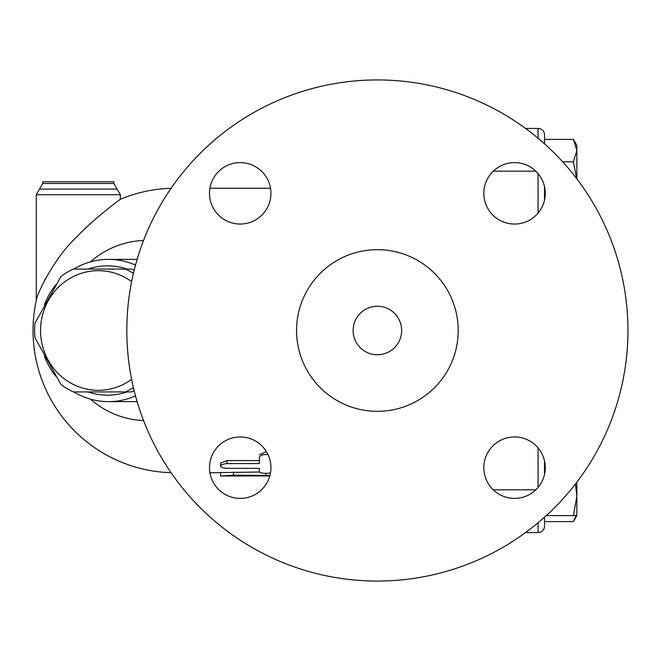 <?xml version="1.0" encoding="UTF-8"?>
<svg xmlns="http://www.w3.org/2000/svg" width="661" height="661" viewBox="0 0 661 661"><rect width="100%" height="100%" fill="white"/><g stroke="black" fill="none" stroke-linecap="round" stroke-linejoin="round"><path stroke-width="0.99" d="M627.95 330.5A250.569 250.569 0 0 1 252.097 547.498A250.569 250.569 0 0 1 252.097 113.502A250.569 250.569 0 0 1 627.95 330.5M240.207 162.614A30.712 30.712 0 0 1 270.927 193.326A30.712 30.712 0 0 1 240.207 224.046A30.712 30.712 0 0 1 209.496 193.326A30.712 30.712 0 0 1 240.207 162.614M209.496 467.674A30.712 30.712 0 0 1 240.207 436.954A30.712 30.712 0 0 1 270.927 467.674A30.712 30.712 0 0 1 240.207 498.386A30.712 30.712 0 0 1 209.496 467.674M514.555 498.386A30.712 30.712 0 0 1 483.835 467.674A30.712 30.712 0 0 1 514.555 436.954A30.712 30.712 0 0 1 545.267 467.674A30.712 30.712 0 0 1 514.555 498.386M545.267 193.326A30.712 30.712 0 0 1 514.555 224.046A30.712 30.712 0 0 1 483.835 193.326A30.712 30.712 0 0 1 514.555 162.614A30.712 30.712 0 0 1 545.267 193.326M544.532 474.334L544.532 461.006M544.532 199.994L544.532 186.666L544.532 199.994M576.632 178.569L573.401 161.788L576.863 150.584L573.401 139.388L544.532 139.388L544.532 143.834L544.532 134.894A6.47 6.47 0 0 0 538.071 128.424A6.47 6.47 0 0 1 544.532 134.894M562.635 161.788L573.401 161.788M576.863 482.125L576.863 515.613L573.401 521.612L544.532 521.612L544.532 526.106L544.532 517.166M401.632 330.5A24.25 24.25 0 0 1 365.26 351.503A24.25 24.25 0 0 1 365.26 309.497A24.25 24.25 0 0 1 401.632 330.5M458.213 330.5A80.832 80.832 0 0 1 336.97 400.5A80.832 80.832 0 0 1 336.97 260.5A80.832 80.832 0 0 1 458.213 330.5M270.456 473.02L264.995 473.392L260.037 472.665L259.368 472.012L259.368 468.36L225.988 468.335L222.179 467.624L220.584 466.261L221.906 464.592L226.194 463.592L259.368 463.568L259.385 457.47L260.037 456.23L263.169 454.644L267.969 454.528M220.576 466.104L220.576 463.088L227.037 460.61L259.368 460.61L259.368 457.676M259.368 454.851L266.383 451.595M259.368 468.872L259.368 468.36M233.507 475.986L269.787 475.961M269.944 475.375L233.507 475.226L220.576 475.994L233.911 475.994M209.917 472.755L259.368 472.012M220.576 473.598L220.576 475.978M131.622 281.619A59.812 57.771 -90 0 0 55.21 290.683A59.812 57.771 -90 0 0 55.21 370.317A59.812 57.771 -90 0 0 131.622 379.381M133.406 387.61A67.092 64.803 90 0 1 125.458 391.932L73.363 391.932A67.092 64.803 90 0 1 61.043 384.57L35 337.862A67.092 64.803 90 0 1 35 323.138L61.043 276.43A67.092 64.803 90 0 1 73.363 269.068L125.458 269.068A67.092 64.803 90 0 1 133.406 273.39M125.458 391.932L131.655 391.932A67.092 64.803 -90 0 0 134.158 390.725M134.158 270.275A67.092 64.803 -90 0 0 131.655 269.068L125.458 269.068M573.401 521.612L576.078 515.613M576.863 515.613L573.401 515.613L576.863 496.213L575.434 483.992M573.401 139.388L576.863 145.387L576.863 178.875M546.25 515.613L573.401 515.613M525.545 532.576L538.071 532.576A6.47 6.47 0 0 0 544.532 526.106M525.545 128.424L538.071 128.424L538.071 138.24M36.281 194.706L120.343 194.706L117.113 189.104L39.52 189.104L36.281 194.706L36.281 300.342A142.255 142.255 0 0 0 171.067 472.698M44.262 280.933L45.824 277.967M76.114 237.572L78.733 234.878M120.343 194.706L120.343 199.292C120.12 199.374 93.945 218.601 76.453 237.216C54.863 257.261 37.454 292.302 36.281 300.342M117.113 189.104L113.882 183.51L113.882 181.775L42.75 181.775L42.75 183.51L39.52 189.104M90.425 399.128A90.094 87.029 -90 0 0 143.544 420.536M143.544 240.464A90.094 87.029 -90 0 0 90.425 261.872M44.452 356.254A71.132 68.703 -90 0 0 56.028 376.423M73.858 391.932A71.132 68.703 -90 0 0 108.495 401.632A71.132 68.703 -90 0 0 135.497 395.906M135.497 265.094A71.132 68.703 -90 0 0 108.495 259.368A71.132 68.703 -90 0 0 73.858 269.068M56.028 284.577A71.132 68.703 -90 0 0 44.452 304.746M88.029 269.068A64.662 62.456 90 0 1 127.028 269.068M127.028 391.932A64.662 62.456 90 0 1 88.029 391.932M538.071 173.57L538.071 213.09M538.071 447.91L538.071 487.43M493.28 171.174L535.823 171.174M493.28 489.826L535.823 489.826M227.037 460.61L227.037 463.568M265.838 473.4L265.838 475.226M233.507 472.012L233.507 475.226M538.071 522.76L538.071 532.576M113.882 183.51L42.75 183.51M108.495 259.368L136.455 259.368A71.132 68.703 90 0 1 137.116 259.376M209.917 188.245L270.498 188.245M107.528 269.068L106.694 269.068M107.528 391.932L106.694 391.932M171.067 188.302A142.255 142.255 0 0 0 120.343 199.292M136.455 401.632L108.495 401.632"/></g></svg>
